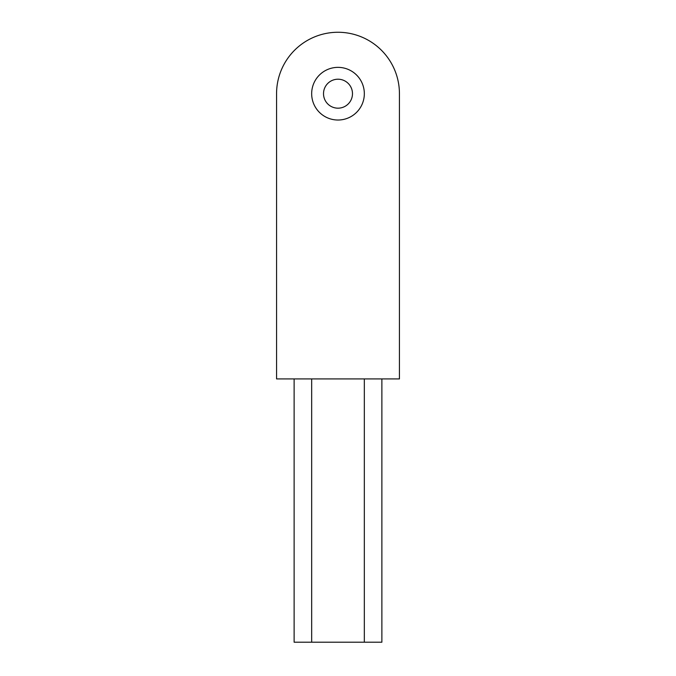 <?xml version="1.0" encoding="UTF-8"?>
<svg xmlns="http://www.w3.org/2000/svg" width="676" height="676" viewBox="0 0 676 676"><rect width="100%" height="100%" fill="white"/><g stroke="black" fill="none" stroke-linecap="round" stroke-linejoin="round"><path stroke-width="1.01" d="M311.67 93.694A26.33 26.33 0 0 0 338 120.024A26.33 26.33 0 0 0 364.33 93.694A26.33 26.33 0 0 0 338 67.363A26.33 26.33 0 0 0 311.67 93.694M323.517 93.694A14.483 14.483 0 0 0 338 108.177A14.483 14.483 0 0 0 352.483 93.694A14.483 14.483 0 0 0 338 79.21A14.483 14.483 0 0 0 323.517 93.694M276.569 93.694L276.569 378.915L399.431 378.915L399.431 93.694A61.431 61.431 0 0 0 338 32.262A61.431 61.431 0 0 0 276.569 93.694L276.569 335.034M399.431 335.034L399.431 93.694M311.67 378.915L311.67 642.2L364.33 642.2L364.33 378.915M311.67 642.2L294.119 642.2L294.119 378.915M381.881 378.915L381.881 642.2L364.33 642.2"/></g></svg>
